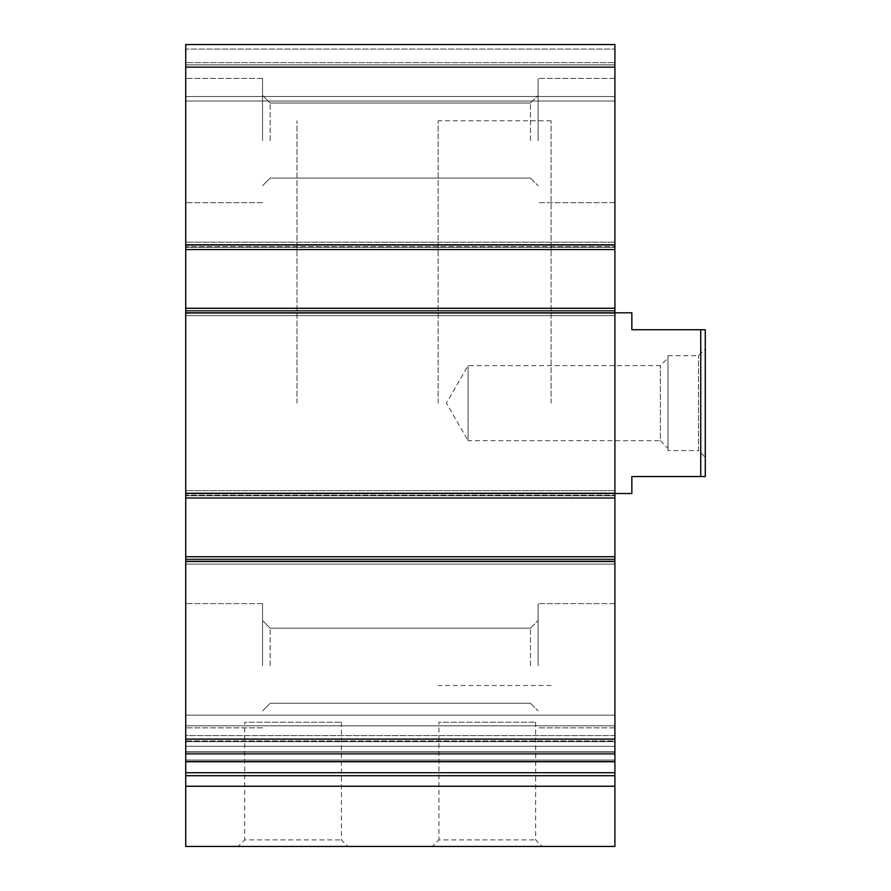<?xml version="1.0" encoding="UTF-8"?>
<svg xmlns="http://www.w3.org/2000/svg" width="891" height="891" viewBox="0 0 891 891"><rect width="100%" height="100%" fill="white"/><g stroke="black" fill="none" stroke-linecap="round" stroke-linejoin="round"><path stroke-width="0.67" stroke-dasharray="4.46 3.34" d="M185.729 786.252L614.913 786.252L614.913 846.45L185.729 846.45L185.729 246.718L185.729 249.547L614.913 249.547L614.913 44.55L614.913 101.017L614.913 44.55L185.729 44.55L614.913 44.55L185.729 44.55L185.729 64.876L614.913 64.876L185.729 64.876L614.913 64.876L185.729 64.876L185.729 67.137L185.729 44.55L614.913 44.55L185.729 44.55L185.729 62.626L185.729 49.072L614.913 49.072L185.729 49.072L614.913 49.072L185.729 49.072L185.729 64.876L185.729 62.626L614.913 62.626L185.729 62.626L614.913 62.626L185.729 62.626L185.729 64.876L614.913 64.876L185.729 64.876L614.913 64.876L185.729 64.876L185.729 101.017L614.913 101.017L614.913 96.506L614.913 101.017L185.729 101.017L185.729 67.137L185.729 101.017L614.913 101.017L185.729 101.017L185.729 67.137L614.913 67.137L614.913 96.506L614.913 67.137L185.729 67.137L614.913 67.137M614.913 786.252L614.913 752.984L614.913 761.738L185.729 761.738L185.729 746.268L185.729 761.738L614.913 761.738L614.913 556.752L185.729 556.752L614.913 556.752L614.913 561.831L614.913 495.196L614.913 498.013L185.729 498.013L185.729 495.764L185.729 498.013L614.913 498.013L614.913 308.275L185.729 308.275L614.913 308.275L614.913 313.354L614.913 246.718L614.913 249.547L185.729 249.547L185.729 67.137M614.913 249.547L614.913 242.196L614.913 249.547L185.729 249.547M185.729 247.286L185.729 242.196L614.913 242.196L614.913 246.718L614.913 242.196L185.729 242.196L185.729 247.286L614.913 247.286L185.729 247.286M185.729 246.718L185.729 242.196L614.913 242.196L185.729 242.196L185.729 246.718L614.913 246.718L185.729 246.718M185.729 315.614L614.913 315.614L614.913 311.093L614.913 315.614L614.913 313.354L614.913 315.614L185.729 315.614L185.729 311.093L185.729 315.614L614.913 315.614L185.729 315.614L185.729 313.354L185.729 315.614M614.913 498.013L614.913 490.674L614.913 498.013L185.729 498.013M185.729 495.764L185.729 490.674L614.913 490.674L614.913 495.196L614.913 490.674L185.729 490.674L185.729 495.764L614.913 495.764L185.729 495.764M185.729 495.196L185.729 490.674L614.913 490.674L185.729 490.674L185.729 495.196L614.913 495.196L185.729 495.196M185.729 564.092L614.913 564.092L614.913 559.57L614.913 564.092L614.913 561.831L614.913 564.092L185.729 564.092L185.729 559.57L185.729 564.092L614.913 564.092L185.729 564.092L185.729 561.831L185.729 564.092M614.913 761.738L614.913 735.587L614.913 761.738L185.729 761.738M185.729 746.268L614.913 746.268L185.729 746.268L185.729 761.449L185.729 746.268M614.913 735.587L614.913 715.15L614.913 735.587L185.729 735.587L185.729 715.15L185.729 735.587L614.913 735.587M185.729 740.944L185.729 715.15L185.729 753.307L185.729 740.944L614.913 740.944L614.913 715.15L614.913 753.307L614.913 740.944L185.729 740.944M185.729 753.14L614.913 753.307L185.729 753.14M238.086 846.45L347.958 846.45L238.086 846.45L244.657 839.89L341.398 839.89L244.657 839.89L244.657 722.211L341.398 722.211L244.657 722.211M432.358 846.45L542.229 846.45L432.358 846.45L438.918 839.89L535.658 839.89L438.918 839.89L438.918 722.211L535.658 722.211L438.918 722.211M185.729 556.752L614.913 556.752M185.729 308.275L614.913 308.275M185.729 665.744L185.729 603.619L185.729 665.744M185.729 140.555L185.729 78.43L185.729 140.555M614.913 665.744L614.913 603.619L614.913 665.744M614.913 140.555L614.913 78.43L614.913 140.555M614.913 403.144L614.913 493.503L614.913 403.144M551.106 403.144L551.106 120.786L551.106 403.144M296.981 403.144L296.981 120.786L296.981 403.144M538.108 665.744L538.108 603.619L538.108 665.744M530.468 665.744L530.468 628.2L530.468 665.744M270.173 665.744L270.173 628.2L270.173 665.744M538.108 140.555L538.108 78.43L538.108 140.555M530.468 140.555L530.468 103.011L530.468 140.555M270.173 140.555L270.173 103.011L270.173 140.555M262.533 665.744L262.533 603.619L262.533 665.744M262.533 140.555L262.533 78.43L262.533 140.555M700.749 476.562L700.749 329.737L705.271 329.737L705.271 476.562L631.853 476.562L631.853 493.503M705.271 457.361L705.271 348.938L705.271 457.361L698.488 450.579L698.488 355.709L698.488 450.579L667.994 450.579L667.994 355.709L667.994 450.579M438.16 403.144L438.16 120.786L438.16 403.144M700.749 329.737L631.853 329.737L631.853 312.797M667.994 448.329L667.994 357.97L667.994 448.329L660.354 440.677L660.354 365.611L660.354 440.677L468.087 440.677L468.087 365.611L468.087 440.677L446.413 403.144L468.087 365.611L660.354 365.611L667.994 357.97M185.729 245.025L614.913 245.025M185.729 96.506L614.913 96.506L185.729 96.506M185.729 244.457L614.913 244.457L185.729 244.457M185.729 311.093L614.913 311.093L185.729 311.093M185.729 313.354L614.913 313.354L185.729 313.354M185.729 310.536L614.913 310.536L185.729 310.536M185.729 492.935L614.913 492.935L185.729 492.935M185.729 559.57L614.913 559.57L185.729 559.57M185.729 561.831L614.913 561.831L185.729 561.831M185.729 559.013L614.913 559.013L185.729 559.013M185.729 761.237L614.913 761.237L185.729 761.237M185.729 760.034L614.913 760.034L185.729 760.034M185.729 741.702L614.913 741.702L185.729 741.702M185.729 738.762L614.913 738.762L185.729 738.762M185.729 725.809L614.913 725.809L185.729 725.809M185.729 751.659L614.913 751.659L185.729 751.659M185.729 754.387L614.913 754.387L185.729 754.387M185.729 775.705L614.913 775.705M185.729 772.72L614.913 772.72M185.729 739.151L614.913 739.151M185.729 561.263L614.913 561.263M185.729 493.503L551.106 493.503M185.729 312.797L551.106 312.797M185.729 761.449L614.913 761.449L185.729 761.449M185.729 715.15L614.913 715.15L185.729 715.15M185.729 753.307L614.913 753.307L185.729 753.307M185.729 752.984L614.913 752.984L185.729 752.984M551.106 120.786L438.16 120.786M551.106 685.502L438.16 685.502M535.658 722.211L535.658 839.89L542.229 846.45M341.398 722.211L341.398 839.89L347.958 846.45M614.913 603.619L538.108 603.619L614.913 603.619M614.913 727.858L538.108 727.858L614.913 727.858M530.468 703.277L538.108 710.918L530.468 703.277L270.173 703.277L262.533 710.918L270.173 703.277L530.468 703.277M530.468 628.2L538.108 620.559L530.468 628.2L270.173 628.2L262.533 620.559L270.173 628.2L530.468 628.2M614.913 78.43L538.108 78.43L614.913 78.43M614.913 202.669L538.108 202.669L614.913 202.669M530.468 178.089L538.108 185.729L530.468 178.089L270.173 178.089L262.533 185.729L270.173 178.089L530.468 178.089M530.468 103.011L538.108 95.37L530.468 103.011L270.173 103.011L262.533 95.37L270.173 103.011L530.468 103.011M262.533 603.619L185.729 603.619L262.533 603.619M262.533 727.858L185.729 727.858L262.533 727.858M262.533 78.43L185.729 78.43L262.533 78.43M262.533 202.669L185.729 202.669L262.533 202.669M614.913 312.797L438.16 312.797M614.913 493.503L438.16 493.503M667.994 355.709L698.488 355.709L705.271 348.938"/><path stroke-width="1.34" d="M614.913 249.547L185.729 249.547L185.729 44.55L614.913 44.55L614.913 846.45L185.729 846.45L185.729 786.252L614.913 786.252M185.729 249.547L185.729 308.275L614.913 308.275M185.729 308.275L185.729 498.013L614.913 498.013M185.729 498.013L185.729 556.752L614.913 556.752M185.729 556.752L185.729 761.738L614.913 761.738M185.729 761.738L185.729 786.252M700.749 329.737L700.749 476.562L705.271 476.562L705.271 329.737L631.853 329.737L631.853 312.797L185.729 312.797M700.749 476.562L631.853 476.562L631.853 493.503L185.729 493.503M185.729 67.137L614.913 67.137M185.729 245.025L614.913 245.025M185.729 561.263L614.913 561.263M185.729 739.151L614.913 739.151M185.729 772.72L614.913 772.72M185.729 775.705L614.913 775.705"/></g></svg>
